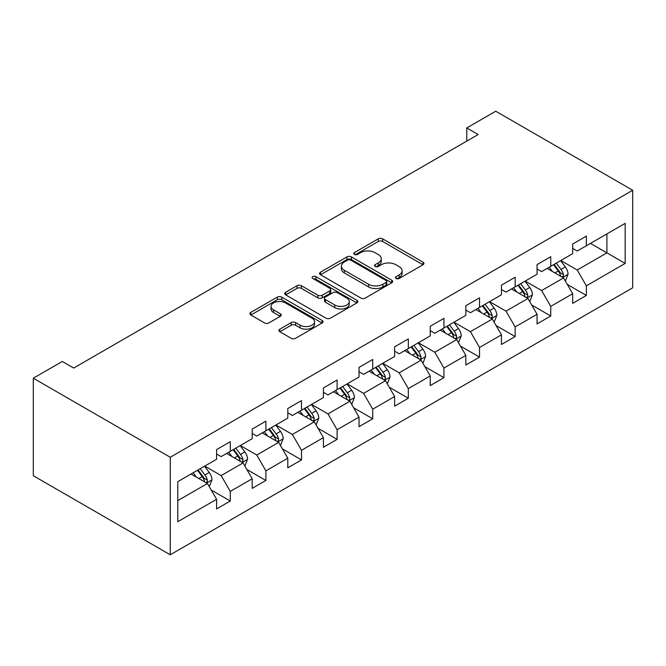 <?xml version="1.0" encoding="UTF-8"?>
<svg xmlns="http://www.w3.org/2000/svg" width="666" height="666" viewBox="0 0 666 666"><rect width="100%" height="100%" fill="white"/><g stroke="black" fill="none" stroke-linecap="round" stroke-linejoin="round"><path stroke-width="1" d="M396.062 278.48A2.214 1.282 0 0 0 399.2 278.48L423.002 264.735A3.172 1.832 0 0 0 423.934 263.445A3.172 1.832 0 0 0 423.002 262.146L382.675 238.869A3.172 1.832 0 0 0 378.196 238.869L354.387 252.605A2.214 1.282 0 0 0 353.738 253.513A2.214 1.282 0 0 0 354.387 254.42A2.214 1.282 0 0 0 357.525 254.42L360.606 252.639A10.14 5.852 0 0 1 374.95 252.639L378.305 254.579A10.14 5.852 0 0 1 381.277 258.724A10.14 5.852 0 0 1 378.305 262.862L375.224 264.635A2.214 1.282 0 0 0 374.575 265.543A2.214 1.282 0 0 0 375.224 266.45A2.214 1.282 0 0 0 378.363 266.45L381.443 264.668A10.14 5.852 0 0 1 395.779 264.668L399.142 266.608A10.14 5.852 0 0 1 402.114 270.754A10.14 5.852 0 0 1 399.142 274.892L396.062 276.665A2.214 1.282 0 0 0 395.413 277.572A2.214 1.282 0 0 0 396.062 278.48L396.062 276.665M279.837 329.154A3.172 1.832 0 0 0 278.912 330.444A3.172 1.832 0 0 0 279.837 331.743L291.15 338.27A3.172 1.832 0 0 0 295.629 338.27L322.069 323.01A3.172 1.832 0 0 0 323.002 321.72A3.172 1.832 0 0 0 322.069 320.421L281.743 297.136A3.172 1.832 0 0 0 277.264 297.136L250.824 312.404A3.172 1.832 0 0 0 249.892 313.694A3.172 1.832 0 0 0 250.824 314.993L264.494 322.877A3.172 1.832 0 0 0 268.972 322.877L280.286 316.35A3.172 1.832 0 0 0 281.21 315.051A3.172 1.832 0 0 0 280.286 313.761L273.51 309.848A8.475 4.895 0 0 1 271.029 306.385A8.475 4.895 0 0 1 276.257 301.865A8.475 4.895 0 0 1 285.498 302.93L312.046 318.256A8.475 4.895 0 0 1 314.527 321.72A8.475 4.895 0 0 1 309.299 326.24A8.475 4.895 0 0 1 300.058 325.175L295.629 322.619A3.172 1.832 0 0 0 291.15 322.619L279.837 329.154L279.837 331.743M632.7 190.276L495.745 111.214L466.758 127.947L478.171 134.532L73.701 368.057L62.288 361.463L33.3 378.205L170.255 457.267L632.7 190.276L632.7 287.795L170.255 554.786L170.255 457.267M360.83 298.043A3.172 1.832 0 0 0 365.309 298.043L391.75 282.784A3.172 1.832 0 0 0 392.682 281.485A3.172 1.832 0 0 0 391.75 280.195L351.423 256.91A3.172 1.832 0 0 0 346.936 256.91L320.504 272.178A3.172 1.832 0 0 0 319.572 273.468A3.172 1.832 0 0 0 320.504 274.758L360.83 298.043M313.661 278.962A2.214 1.282 0 0 1 315.909 279.27L315.909 276.64L356.909 300.308A3.172 1.832 0 0 1 357.842 301.598A3.172 1.832 0 0 1 356.909 302.897L330.469 318.157A3.172 1.832 0 0 1 325.99 318.157L285.664 294.871L285.664 292.291A3.172 1.832 0 0 0 284.732 293.581A3.172 1.832 0 0 0 285.664 294.871M285.664 292.291L296.978 285.756A3.172 1.832 0 0 1 301.457 285.756L317.815 295.196A3.172 1.832 0 0 0 322.294 295.196L329.803 290.867A3.172 1.832 0 0 0 330.727 289.568A3.172 1.832 0 0 0 329.803 288.278L312.77 278.446A2.214 1.282 0 0 1 312.121 277.539A2.214 1.282 0 0 1 313.495 276.357A2.214 1.282 0 0 1 315.909 276.64M211.222 490.018L230.286 501.023L230.286 491.4L252.198 478.754L252.198 488.369L265.892 480.461L265.892 470.845L287.804 458.191L287.804 467.815L301.498 459.906L301.498 450.283L323.41 437.637L323.41 447.252L337.113 439.352L337.113 429.728L359.024 417.074L359.024 426.698L372.719 418.789L372.719 409.174L394.63 396.52L394.63 406.143L408.325 398.235L408.325 388.611L430.236 375.965L430.236 385.581L443.931 377.672L443.931 368.057L465.842 355.403L465.842 365.026L479.537 357.118L479.537 347.494L501.456 334.848L501.456 344.464L515.151 336.555L515.151 326.939L537.062 314.285L537.062 323.909L550.757 316L550.757 306.377L572.668 293.731L572.668 303.346L586.363 295.446L586.363 285.822L625.166 263.42L625.166 223.36L606.909 233.899L606.909 252.88L625.166 263.42M230.286 501.023L216.592 508.932L216.592 499.309L177.789 521.711L177.789 481.651L216.592 459.249L216.592 449.625L230.286 441.716L230.286 451.34L252.198 438.686L252.198 429.07L265.892 421.162L265.892 430.785L287.804 418.131L287.804 408.508L301.498 400.607L301.498 410.223L323.41 397.577L323.41 387.953L337.113 380.045L337.113 389.668L359.024 377.014L359.024 367.399L372.719 359.49L372.719 369.106L394.63 356.46L394.63 346.836L408.325 338.927L408.325 348.551L430.236 335.897L430.236 326.282L443.931 318.373L443.931 327.988L465.842 315.343L465.842 305.719L479.537 297.81L479.537 307.434L501.456 294.78L501.456 285.165L515.151 277.256L515.151 286.88L537.062 274.226L537.062 264.602L550.757 256.701L550.757 266.317L572.668 253.663L572.668 244.047L586.363 236.139L586.363 245.762L625.166 223.36M226.631 453.446L243.065 462.937L221.154 475.591L204.72 466.1M216.592 453.979L221.154 456.61L230.286 451.34M221.154 475.591L230.286 491.4M243.065 462.937L252.198 478.754M262.238 432.892L278.671 442.382L256.76 455.028L240.326 445.546M252.198 433.416L256.76 436.055L265.892 430.785M256.76 455.028L265.892 470.845M278.671 442.382L287.804 458.191M297.852 412.329L314.285 421.819L292.374 434.473L275.932 424.983M287.804 412.862L292.374 415.492L301.498 410.223M292.374 434.473L301.498 450.283M314.285 421.819L323.41 437.637M333.458 391.775L349.891 401.265L327.98 413.911L311.546 404.429M323.41 392.299L327.98 394.938L337.113 389.668M327.98 413.911L337.113 429.728M349.891 401.265L359.024 417.074M369.064 371.22L385.497 380.702L363.586 393.356L347.153 383.866M359.024 371.745L363.586 374.384L372.719 369.106M363.586 393.356L372.719 409.174M385.497 380.702L394.63 396.52M404.67 350.657L421.103 360.148L399.192 372.802L382.759 363.311M394.63 351.182L399.192 353.821L408.325 348.551M399.192 372.802L408.325 388.611M421.103 360.148L430.236 375.965M440.276 330.103L456.718 339.593L434.798 352.239L418.365 342.749M430.236 330.627L434.798 333.266L443.931 327.988M434.798 352.239L443.931 368.057M456.718 339.593L465.842 355.403M475.89 309.54L492.324 319.031L470.412 331.685L453.979 322.194M465.842 310.073L470.412 312.704L479.537 307.434M470.412 331.685L479.537 347.494M492.324 319.031L501.456 334.848M511.496 288.986L527.93 298.476L506.018 311.122L489.585 301.64M501.456 289.51L506.018 292.149L515.151 286.88M506.018 311.122L515.151 326.939M527.93 298.476L537.062 314.285M547.102 268.423L563.536 277.913L541.625 290.567L525.191 281.077M537.062 268.956L541.625 271.586L550.757 266.317M541.625 290.567L550.757 306.377M563.536 277.913L572.668 293.731M590.476 243.39L606.909 252.88L577.231 270.005L560.797 260.523M572.668 248.393L577.231 251.032L586.363 245.762M577.231 270.005L586.363 285.822M33.3 378.205L33.3 475.724L170.255 554.786M466.758 127.947L466.758 141.125M177.789 500.624L207.459 483.499L191.025 474.009M207.459 483.499L216.592 499.309M567.307 284.44L586.363 295.446M531.701 304.995L550.757 316M496.087 325.557L515.151 336.555M460.481 346.112L479.537 357.118M424.875 366.675L443.931 377.672M389.269 387.229L408.325 398.235M353.654 407.783L372.719 418.789M318.048 428.346L337.113 439.352M282.442 448.901L301.498 459.906M246.836 469.463L265.892 480.461M396.953 278.796L399.142 277.522A10.14 5.852 0 0 0 402.114 273.385L402.114 270.754M381.277 258.724L381.277 261.355A10.14 5.852 0 0 1 378.305 265.493L376.115 266.766M422.96 264.76L382.675 241.5A3.172 1.832 0 0 0 378.196 241.5L355.278 254.737M391.708 282.809L351.423 259.549A3.172 1.832 0 0 0 346.936 259.549L320.546 274.783M386.147 282.392A2.214 1.282 0 0 0 386.796 281.485A2.214 1.282 0 0 0 386.147 280.586L350.749 260.148A2.214 1.282 0 0 0 347.61 260.148L344.364 262.021A10.14 5.852 0 0 0 341.392 266.159A10.14 5.852 0 0 0 344.364 270.296L368.564 284.265A10.14 5.852 0 0 0 382.9 284.265L386.147 282.392L386.147 285.031A2.214 1.282 0 0 0 386.796 284.124L386.796 281.485M341.392 266.159L341.392 268.798A10.14 5.852 0 0 0 344.364 272.935L344.364 270.296M386.147 285.031L382.9 286.904A10.14 5.852 0 0 1 368.564 286.904L344.364 272.935M285.706 294.896L296.978 288.395L296.978 285.756M330.727 289.568L330.727 292.207A3.172 1.832 0 0 1 329.803 293.498L322.294 297.835A3.172 1.832 0 0 1 317.815 297.835L301.457 288.395A3.172 1.832 0 0 0 296.978 288.395M315.909 279.27L356.868 302.922M334.782 304.995A8.475 4.895 0 0 0 344.022 306.06A8.475 4.895 0 0 0 349.259 301.54A8.475 4.895 0 0 0 346.77 298.077L337.421 292.674A3.172 1.832 0 0 0 332.933 292.674L325.433 297.011A3.172 1.832 0 0 0 324.5 298.301A3.172 1.832 0 0 0 325.433 299.6L334.782 304.995L334.782 307.634A8.475 4.895 0 0 0 344.022 308.691A8.475 4.895 0 0 0 349.259 304.171L349.259 301.54M324.5 298.301L324.5 300.94A3.172 1.832 0 0 0 325.433 302.231L325.433 299.6M334.782 307.634L325.433 302.231M314.527 321.72L314.527 324.35A8.475 4.895 0 0 1 309.299 328.871A8.475 4.895 0 0 1 300.058 327.814L295.629 325.258A3.172 1.832 0 0 0 291.15 325.258L279.878 331.768M271.029 306.385L271.029 309.024A8.475 4.895 0 0 0 273.51 312.487L273.51 309.848M280.244 316.375L273.51 312.487M322.028 323.035L281.743 299.775A3.172 1.832 0 0 0 277.264 299.775L250.866 315.018M565.342 281.035L568.056 274.201A8.558 4.937 -120 0 0 565.326 266.916L560.614 260.622M552.405 271.487L549.2 267.216M562.212 277.148L563.253 276.057L563.436 274.567A8.558 4.937 -120 0 0 560.988 269.422L556.277 263.128M554.137 264.369L559.365 271.345A4.354 2.514 60 0 1 560.156 272.669L563.436 274.567M553.538 264.71L558.25 270.995A8.558 4.937 60 0 1 560.697 276.149M529.736 301.598L532.45 294.755A8.558 4.937 -120 0 0 529.72 287.471L525.008 281.185M516.799 292.041L513.594 287.77M526.606 297.71L527.647 296.611L527.83 295.121A8.558 4.937 -120 0 0 525.382 289.976L520.67 283.691M518.531 284.923L523.751 291.899A4.354 2.514 60 0 1 524.55 293.223L527.83 295.121M517.932 285.264L522.644 291.558A8.558 4.937 60 0 1 525.091 296.703M494.122 322.153L496.844 315.318A8.558 4.937 -120 0 0 494.114 308.033L489.402 301.74M481.185 312.604L477.988 308.333M491 318.265L492.032 317.174L492.224 315.676A8.558 4.937 -120 0 0 489.776 310.531L485.064 304.245M482.917 305.486L488.145 312.462A4.354 2.514 60 0 1 488.936 313.786L492.224 315.676M482.326 305.827L487.037 312.113A8.558 4.937 60 0 1 489.485 317.257M458.516 342.715L461.23 335.872A8.558 4.937 -120 0 0 458.499 328.588L453.796 322.302M445.579 333.158L442.382 328.887M455.394 338.827L456.426 337.729L456.618 336.238A8.558 4.937 -120 0 0 454.17 331.094L449.458 324.8M447.311 326.04L452.539 333.017A4.354 2.514 60 0 1 453.33 334.34L456.618 336.238M446.72 326.382L451.431 332.675A8.558 4.937 60 0 1 453.879 337.82M422.91 363.27L425.624 356.427A8.558 4.937 -120 0 0 422.893 349.15L418.181 342.857M409.973 353.721L406.768 349.45M419.78 359.382L420.82 358.291L421.004 356.793A8.558 4.937 -120 0 0 418.556 351.648L413.844 345.363M411.705 346.595L416.933 353.579A4.354 2.514 60 0 1 417.724 354.903L421.004 356.793M411.105 346.944L415.817 353.23A8.558 4.937 60 0 1 418.265 358.375M387.304 383.832L390.018 376.989A8.558 4.937 -120 0 0 387.287 369.705L382.575 363.42M374.367 374.275L371.162 370.005M384.174 379.945L385.214 378.846L385.398 377.356A8.558 4.937 -120 0 0 382.95 372.211L378.238 365.917M376.099 367.157L381.327 374.134A4.354 2.514 60 0 1 382.118 375.457L385.398 377.356M375.499 367.499L380.211 373.793A8.558 4.937 60 0 1 382.659 378.937M351.698 404.387L354.412 397.544A8.558 4.937 -120 0 0 351.681 390.259L346.969 383.974M338.753 394.838L335.556 390.559M348.568 400.499L349.6 399.4L349.792 397.91A8.558 4.937 -120 0 0 347.344 392.765L342.632 386.48M340.493 387.712L345.712 394.688A4.354 2.514 60 0 1 346.503 396.012L349.792 397.91M339.893 388.062L344.605 394.347A8.558 4.937 60 0 1 347.053 399.492M316.084 424.941L318.798 418.106A8.558 4.937 -120 0 0 316.075 410.822L311.363 404.528M303.147 415.393L299.95 411.122M312.962 421.054L313.994 419.963L314.185 418.473A8.558 4.937 -120 0 0 311.738 413.328L307.026 407.034M304.878 408.275L310.106 415.251A4.354 2.514 60 0 1 310.897 416.575L314.185 418.473M304.287 408.616L308.999 414.91A8.558 4.937 60 0 1 311.447 420.055M280.478 445.504L283.192 438.661A8.558 4.937 -120 0 0 280.461 431.377L275.749 425.091M267.541 435.947L264.344 431.676M277.347 441.616L278.388 440.517L278.579 439.027A8.558 4.937 -120 0 0 276.124 433.882L271.412 427.597M269.272 428.829L274.5 435.805A4.354 2.514 60 0 1 275.291 437.129L278.579 439.027M268.673 429.179L273.385 435.464A8.558 4.937 60 0 1 275.841 440.609M244.872 466.058L247.585 459.224A8.558 4.937 -120 0 0 244.855 451.939L240.143 445.646M231.935 456.51L228.729 452.239M241.741 462.171L242.782 461.08L242.965 459.582A8.558 4.937 -120 0 0 240.518 454.437L235.806 448.151M233.666 449.392L238.894 456.368A4.354 2.514 60 0 1 239.685 457.692L242.965 459.582M233.067 449.733L237.779 456.019A8.558 4.937 60 0 1 240.226 461.163M209.266 486.621L211.979 479.778A8.558 4.937 -120 0 0 209.249 472.494L204.537 466.208M196.32 477.064L193.123 472.793M206.135 482.733L207.176 481.635L207.359 480.144A8.558 4.937 -120 0 0 204.912 475L200.2 468.706M198.06 469.946L203.28 476.923A4.354 2.514 60 0 1 204.079 478.246L207.359 480.144M197.461 470.288L202.173 476.581A8.558 4.937 60 0 1 204.62 481.726M399.142 277.522L399.142 274.892M375.224 266.45L375.224 264.635M378.305 265.493L378.305 262.862M354.387 254.42L354.387 252.605M378.196 241.5L378.196 238.869M382.675 241.5L382.675 238.869M423.002 264.735L423.002 262.146M320.504 274.758L320.504 272.178M346.936 259.549L346.936 256.91M351.423 259.549L351.423 256.91M391.75 282.784L391.75 280.195M368.564 286.904L368.564 284.265M382.9 286.904L382.9 284.265M301.457 288.395L301.457 285.756M317.815 297.835L317.815 295.196M322.294 297.835L322.294 295.196M329.803 293.498L329.803 290.867M356.909 302.897L356.909 300.308M291.15 325.258L291.15 322.619M295.629 325.258L295.629 322.619M300.058 327.814L300.058 325.175M280.286 316.35L280.286 313.761M250.824 314.993L250.824 312.404M277.264 299.775L277.264 297.136M281.743 299.775L281.743 297.136M322.069 323.01L322.069 320.421M562.695 277.431L567.998 274.367M560.988 269.422L565.326 266.916M554.903 272.935L558.25 270.995M527.089 297.985L532.392 294.921M525.382 289.976L529.72 287.471M519.297 293.49L522.644 291.558M491.475 318.548L496.786 315.476M489.776 310.531L494.114 308.033M483.691 314.044L487.037 312.113M455.869 339.102L461.18 336.039M454.17 331.094L458.499 328.588M448.085 334.607L451.431 332.675M420.263 359.657L425.566 356.593M418.556 351.648L422.893 349.15M412.47 355.161L415.817 353.23M384.657 380.219L389.96 377.156M382.95 372.211L387.287 369.705M376.864 375.724L380.211 373.793M349.051 400.774L354.354 397.71M347.344 392.765L351.681 390.259M341.258 396.278L344.605 394.347M313.436 421.337L318.748 418.273M311.738 413.328L316.075 410.822M305.652 416.841L308.999 414.91M277.83 441.891L283.142 438.827M276.124 433.882L280.461 431.377M270.046 437.395L273.385 435.464M242.224 462.454L247.527 459.39M240.518 454.437L244.855 451.939M234.432 457.95L237.779 456.019M206.618 483.008L211.921 479.945M204.912 475L209.249 472.494M198.826 478.513L202.173 476.581"/></g></svg>
